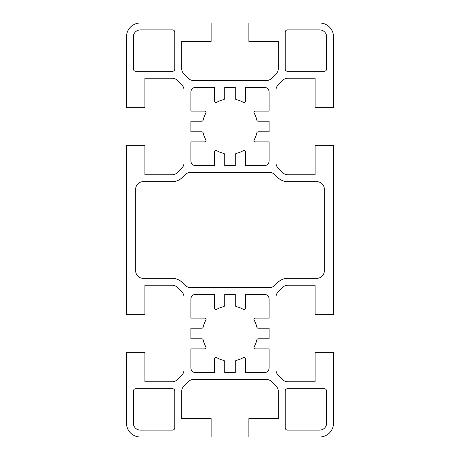<?xml version="1.0" encoding="UTF-8"?>
<svg xmlns="http://www.w3.org/2000/svg" width="460" height="460" viewBox="0 0 460 460"><rect width="100%" height="100%" fill="white"/><g stroke="black" fill="none" stroke-linecap="round" stroke-linejoin="round"><path stroke-width="0.69" d="M253.977 319.47A1.38 1.38 0 0 1 255.357 318.09L269.1 318.09L269.1 299A4.6 4.6 0 0 0 264.5 294.4L245.41 294.4L245.41 308.142A1.38 1.38 0 0 1 243.363 309.35A27.6 27.6 0 0 0 236.354 306.642A1.38 1.38 0 0 1 235.29 305.296L235.29 294.4L224.71 294.4L224.71 305.296A1.38 1.38 0 0 1 223.646 306.642A27.6 27.6 0 0 0 216.637 309.35A1.38 1.38 0 0 1 214.59 308.142L214.59 294.4L195.5 294.4A4.6 4.6 0 0 0 190.9 299L190.9 318.09L204.642 318.09A1.38 1.38 0 0 1 205.85 320.137A27.6 27.6 0 0 0 203.142 327.146A1.38 1.38 0 0 1 201.796 328.21L190.9 328.21L190.9 338.79L201.796 338.79A1.38 1.38 0 0 1 203.142 339.854A27.6 27.6 0 0 0 205.85 346.863A1.38 1.38 0 0 1 204.642 348.91L190.9 348.91L190.9 368A4.6 4.6 0 0 0 195.5 372.6L214.59 372.6L214.59 358.857A1.38 1.38 0 0 1 216.637 357.65A27.6 27.6 0 0 0 223.646 360.358A1.38 1.38 0 0 1 224.71 361.704L224.71 372.6L235.29 372.6L235.29 361.704A1.38 1.38 0 0 1 236.354 360.358A27.6 27.6 0 0 0 243.363 357.65A1.38 1.38 0 0 1 245.41 358.857L245.41 372.6L264.5 372.6A4.6 4.6 0 0 0 269.1 368L269.1 348.91L255.357 348.91A1.38 1.38 0 0 1 254.15 346.863A27.6 27.6 0 0 0 256.858 339.854A1.38 1.38 0 0 1 258.204 338.79L269.1 338.79L269.1 328.21L258.204 328.21A1.38 1.38 0 0 1 256.858 327.146A27.6 27.6 0 0 0 254.15 320.137A1.38 1.38 0 0 1 253.977 319.47M253.977 112.47A1.38 1.38 0 0 1 255.357 111.09L269.1 111.09L269.1 92A4.6 4.6 0 0 0 264.5 87.4L245.41 87.4L245.41 101.142A1.38 1.38 0 0 1 243.363 102.35A27.6 27.6 0 0 0 236.354 99.642A1.38 1.38 0 0 1 235.29 98.296L235.29 87.4L224.71 87.4L224.71 98.296A1.38 1.38 0 0 1 223.646 99.642A27.6 27.6 0 0 0 216.637 102.35A1.38 1.38 0 0 1 214.59 101.142L214.59 87.4L195.5 87.4A4.6 4.6 0 0 0 190.9 92L190.9 111.09L204.642 111.09A1.38 1.38 0 0 1 205.85 113.137A27.6 27.6 0 0 0 203.142 120.146A1.38 1.38 0 0 1 201.796 121.21L190.9 121.21L190.9 131.79L201.796 131.79A1.38 1.38 0 0 1 203.142 132.854A27.6 27.6 0 0 0 205.85 139.863A1.38 1.38 0 0 1 204.642 141.91L190.9 141.91L190.9 161A4.6 4.6 0 0 0 195.5 165.6L214.59 165.6L214.59 151.857A1.38 1.38 0 0 1 216.637 150.65A27.6 27.6 0 0 0 223.646 153.358A1.38 1.38 0 0 1 224.71 154.704L224.71 165.6L235.29 165.6L235.29 154.704A1.38 1.38 0 0 1 236.354 153.358A27.6 27.6 0 0 0 243.363 150.65A1.38 1.38 0 0 1 245.41 151.857L245.41 165.6L264.5 165.6A4.6 4.6 0 0 0 269.1 161L269.1 141.91L255.357 141.91A1.38 1.38 0 0 1 254.15 139.863A27.6 27.6 0 0 0 256.858 132.854A1.38 1.38 0 0 1 258.204 131.79L269.1 131.79L269.1 121.21L258.204 121.21A1.38 1.38 0 0 1 256.858 120.146A27.6 27.6 0 0 0 254.15 113.137A1.38 1.38 0 0 1 253.977 112.47M319.7 437A13.8 13.8 0 0 0 333.5 423.2L333.5 352.36L315.1 352.36L315.1 381.8L287.856 381.8A7.36 7.36 0 0 1 282.647 379.644L278.156 375.153A7.36 7.36 0 0 1 276 369.943L276 297.056A7.36 7.36 0 0 1 278.156 291.847L282.647 287.356A7.36 7.36 0 0 1 287.856 285.2L315.1 285.2L315.1 314.64L333.5 314.64L333.5 145.36L315.1 145.36L315.1 174.8L287.856 174.8A7.36 7.36 0 0 1 282.647 172.644L278.156 168.153A7.36 7.36 0 0 1 276 162.943L276 90.056A7.36 7.36 0 0 1 278.156 84.847L282.647 80.356A7.36 7.36 0 0 1 287.856 78.2L315.1 78.2L315.1 107.64L333.5 107.64L333.5 36.8A13.8 13.8 0 0 0 319.7 23L248.86 23L248.86 41.4L278.3 41.4L278.3 68.643A7.36 7.36 0 0 1 276.144 73.853L271.653 78.344A7.36 7.36 0 0 1 266.443 80.5L193.556 80.5A7.36 7.36 0 0 1 188.347 78.344L183.856 73.853A7.36 7.36 0 0 1 181.7 68.643L181.7 41.4L211.14 41.4L211.14 23L140.3 23A13.8 13.8 0 0 0 126.5 36.8L126.5 107.64L144.9 107.64L144.9 78.2L172.143 78.2A7.36 7.36 0 0 1 177.353 80.356L181.844 84.847A7.36 7.36 0 0 1 184 90.056L184 162.943A7.36 7.36 0 0 1 181.844 168.153L177.353 172.644A7.36 7.36 0 0 1 172.143 174.8L144.9 174.8L144.9 145.36L126.5 145.36L126.5 314.64L144.9 314.64L144.9 285.2L172.143 285.2A7.36 7.36 0 0 1 177.353 287.356L181.844 291.847A7.36 7.36 0 0 1 184 297.056L184 369.943A7.36 7.36 0 0 1 181.844 375.153L177.353 379.644A7.36 7.36 0 0 1 172.143 381.8L144.9 381.8L144.9 352.36L126.5 352.36L126.5 423.2A13.8 13.8 0 0 0 140.3 437L211.14 437L211.14 418.6L181.7 418.6L181.7 391.356A7.36 7.36 0 0 1 183.856 386.147L188.347 381.656A7.36 7.36 0 0 1 193.556 379.5L266.443 379.5A7.36 7.36 0 0 1 271.653 381.656L276.144 386.147A7.36 7.36 0 0 1 278.3 391.356L278.3 418.6L248.86 418.6L248.86 437L319.7 437M326.6 391A2.3 2.3 0 0 0 324.3 388.7L287.5 388.7A2.3 2.3 0 0 0 285.2 391L285.2 427.8A2.3 2.3 0 0 0 287.5 430.1L319.7 430.1A6.9 6.9 0 0 0 326.6 423.2L326.6 391M324.3 71.3A2.3 2.3 0 0 0 326.6 69L326.6 36.8A6.9 6.9 0 0 0 319.7 29.9L287.5 29.9A2.3 2.3 0 0 0 285.2 32.2L285.2 69A2.3 2.3 0 0 0 287.5 71.3L324.3 71.3M324.3 189.06A7.36 7.36 0 0 0 316.94 181.7L287.856 181.7A14.26 14.26 0 0 1 277.771 177.525L274.902 174.656A7.36 7.36 0 0 0 269.698 172.5L190.302 172.5A7.36 7.36 0 0 0 185.098 174.656L182.229 177.525A14.26 14.26 0 0 1 172.143 181.7L143.06 181.7A7.36 7.36 0 0 0 135.7 189.06L135.7 270.94A7.36 7.36 0 0 0 143.06 278.3L172.143 278.3A14.26 14.26 0 0 1 182.229 282.474L185.098 285.344A7.36 7.36 0 0 0 190.302 287.5L269.698 287.5A7.36 7.36 0 0 0 274.902 285.344L277.771 282.474A14.26 14.26 0 0 1 287.856 278.3L316.94 278.3A7.36 7.36 0 0 0 324.3 270.94L324.3 189.06M172.5 430.1A2.3 2.3 0 0 0 174.8 427.8L174.8 391A2.3 2.3 0 0 0 172.5 388.7L135.7 388.7A2.3 2.3 0 0 0 133.4 391L133.4 423.2A6.9 6.9 0 0 0 140.3 430.1L172.5 430.1M174.8 32.2A2.3 2.3 0 0 0 172.5 29.9L140.3 29.9A6.9 6.9 0 0 0 133.4 36.8L133.4 69A2.3 2.3 0 0 0 135.7 71.3L172.5 71.3A2.3 2.3 0 0 0 174.8 69L174.8 32.2"/></g></svg>
